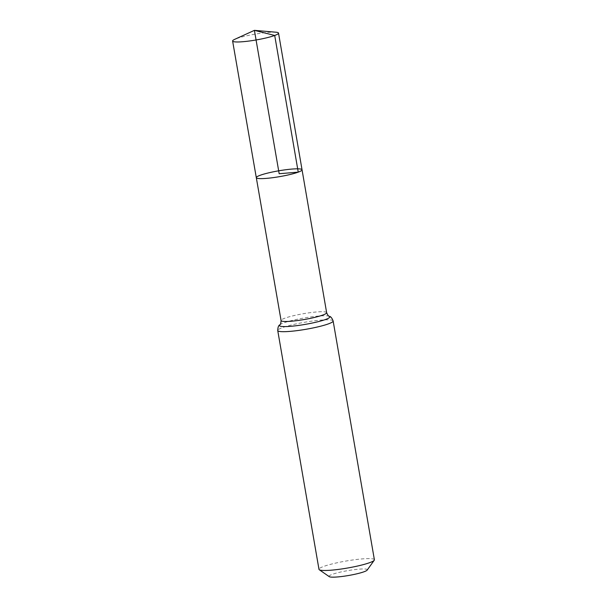 <?xml version="1.0" encoding="UTF-8"?>
<svg xmlns="http://www.w3.org/2000/svg" width="607" height="607" viewBox="0 0 607 607"><rect width="100%" height="100%" fill="white"/><g stroke="black" fill="none" stroke-linecap="round" stroke-linejoin="round"><path stroke-width="0.46" stroke-dasharray="3.04 2.28" d="M367.167 570.102A19.401 2.466 -9.8 0 0 347.735 570.633A19.401 2.466 -9.8 0 0 329.252 576.65M374.39 559.76A28.112 3.574 -9.8 0 0 346.073 561.027A28.112 3.574 -9.8 0 0 318.978 569.328M302.043 169.77A23.21 2.952 -9.8 0 0 278.674 170.817A23.21 2.952 -9.8 0 0 256.306 177.676M276.018 32.217A23.294 2.959 -9.8 0 0 236.434 38.643A23.294 2.959 -9.8 0 0 234.681 39.356M326.634 312.673A23.119 2.936 -9.8 0 0 303.356 313.713A23.119 2.936 -9.8 0 0 281.079 320.542M333.137 320.966A28.112 3.574 -9.8 0 0 304.828 322.234A28.112 3.574 -9.8 0 0 277.733 330.534M329.313 316.285A25.615 3.255 -9.8 0 0 304.092 317.977A25.615 3.255 -9.8 0 0 279.766 324.844"/><path stroke-width="0.91" d="M319.282 569.745A28.112 3.574 -9.8 0 0 340.702 569.1A28.112 3.574 -9.8 0 0 369.777 562.628A28.112 3.574 -9.8 0 0 374.238 560.253L367.167 570.102A19.401 2.466 -9.8 0 1 364.094 571.741A19.401 2.466 -9.8 0 1 344.025 576.21A19.401 2.466 -9.8 0 1 329.252 576.65L319.282 569.745A28.112 3.574 -9.8 0 1 318.978 569.328L277.733 330.534C277.831 327.378 278.507 325.481 279.766 324.844C280.449 324.775 280.882 323.341 281.079 320.542L256.306 177.676A23.21 2.952 -9.8 0 0 272.816 177.676A23.21 2.952 -9.8 0 0 298.242 172.138A23.21 2.952 -9.8 0 0 302.043 169.77A23.21 2.952 -9.8 0 0 278.674 170.817A23.21 2.952 -9.8 0 0 256.306 177.676A23.21 2.952 -9.8 0 0 272.816 177.676A23.21 2.952 -9.8 0 0 298.242 172.138A23.21 2.952 -9.8 0 0 302.043 169.77L278.522 33.089A23.294 2.959 -9.8 0 0 276.018 32.217L254.409 30.35L279.174 173.723L298.242 172.138L274.705 35.464L254.409 30.35L234.681 39.356A23.294 2.959 -9.8 0 0 232.61 41.018A23.294 2.959 -9.8 0 0 249.189 41.026A23.294 2.959 -9.8 0 0 274.705 35.464A23.294 2.959 -9.8 0 0 278.522 33.089M374.238 560.253A28.112 3.574 -9.8 0 0 374.39 559.76L333.137 320.966C331.991 318.03 330.716 316.467 329.313 316.285C328.645 316.444 327.757 315.245 326.634 312.673L302.043 169.77M281.079 320.542A23.119 2.936 -9.8 0 0 297.521 320.549A23.119 2.936 -9.8 0 0 322.848 315.033A23.119 2.936 -9.8 0 0 326.634 312.673M277.733 330.534A28.112 3.574 -9.8 0 0 297.733 330.542A28.112 3.574 -9.8 0 0 328.531 323.835A28.112 3.574 -9.8 0 0 333.137 320.966M279.766 324.844A25.615 3.255 -9.8 0 0 295.321 325.838A25.615 3.255 -9.8 0 0 325.693 319.434A25.615 3.255 -9.8 0 0 329.313 316.285M256.306 177.676L232.61 41.018"/></g></svg>

